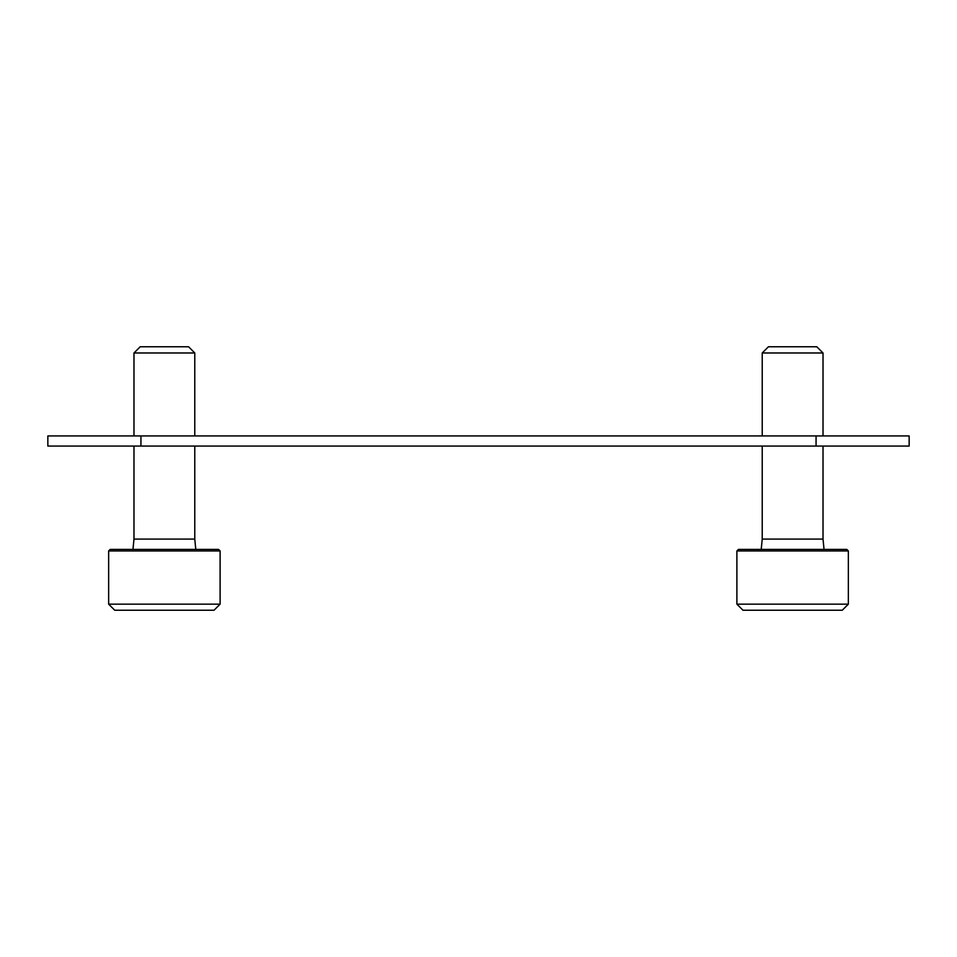 <?xml version="1.0" encoding="UTF-8"?>
<svg xmlns="http://www.w3.org/2000/svg" width="957" height="957" viewBox="0 0 957 957"><rect width="100%" height="100%" fill="white"/><g stroke="black" fill="none" stroke-linecap="round" stroke-linejoin="round"><path stroke-width="1.44" d="M816.058 435.937L47.85 435.937L47.85 446.07L909.15 446.07L909.15 435.937L816.058 435.937L816.058 446.07M140.942 435.937L140.942 446.07M736.89 604.154L742.967 610.231L842.268 610.231L848.357 604.154L848.357 550.945L736.89 550.945L736.89 604.154L848.357 604.154M736.89 550.945L738.409 549.426L846.837 549.426L848.357 550.945M761.21 549.426L762.227 539.09L823.02 539.09L824.037 549.426M762.227 435.937L762.227 352.977L823.02 352.977L823.02 435.937M762.227 352.977L768.435 346.769L816.811 346.769L823.02 352.977M108.643 604.154L114.732 610.231L214.033 610.231L220.11 604.154L220.11 550.945L108.643 550.945L108.643 604.154L220.11 604.154M108.643 550.945L110.163 549.426L218.591 549.426L220.11 550.945M132.963 549.426L133.98 539.09L194.773 539.09L195.79 549.426M133.98 435.937L133.98 352.977L194.773 352.977L194.773 435.937M133.98 352.977L140.189 346.769L188.565 346.769L194.773 352.977M823.02 539.09L823.02 446.07M762.227 539.09L762.227 446.07M194.773 539.09L194.773 446.07M133.98 539.09L133.98 446.07"/></g></svg>
